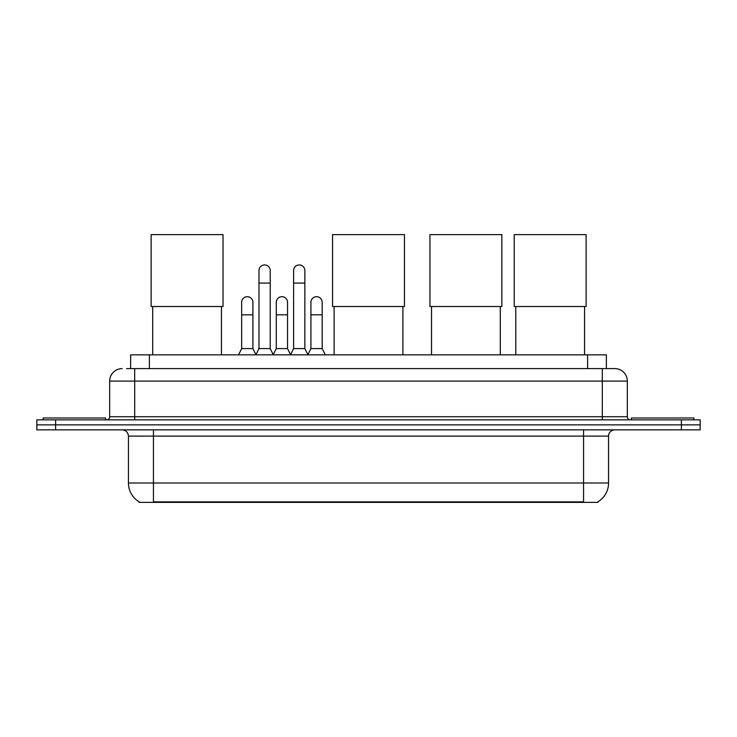 <?xml version="1.0" encoding="UTF-8"?>
<svg xmlns="http://www.w3.org/2000/svg" width="737" height="737" viewBox="0 0 737 737"><rect width="100%" height="100%" fill="white"/><g stroke="black" fill="none" stroke-linecap="round" stroke-linejoin="round"><path stroke-width="1.11" d="M126.561 368.592L134.687 368.592L126.561 368.592L130.633 368.592L130.633 354.838L606.367 354.838L606.367 368.592M597.937 501.768L597.937 502.376L139.063 502.376L139.063 501.768M139.247 501.879A21.88 21.88 0 0 1 128.441 483.002L153.443 483.002L153.443 501.879L583.557 501.879L583.557 483.002L608.559 483.002L608.559 436.111A6.255 6.255 0 0 1 614.815 429.864M128.441 483.002L128.441 436.111C128.063 432.315 125.981 430.233 122.185 429.864M597.753 501.879A21.88 21.88 0 0 0 608.559 483.002M55.607 419.86L700.15 419.86L700.15 424.862L36.85 424.862L36.85 429.864L55.607 429.864L55.607 424.862L36.85 424.862L36.85 419.86L55.607 419.86L55.607 424.862L700.15 424.862L700.15 429.864L55.607 429.864M122.185 368.592A12.501 12.501 0 0 0 109.684 381.093L109.684 416.727A3.123 3.123 0 0 1 106.552 419.86M614.815 368.592L602.313 368.592L614.815 368.592A12.501 12.501 0 0 1 627.316 381.093L627.316 416.727C627.5 418.634 628.541 419.675 630.448 419.86M627.316 381.093L134.687 381.093L134.687 368.592L602.313 368.592L602.313 416.727L627.316 416.727M105.621 419.86L105.621 417.98L43.105 417.98L43.105 419.86M693.895 419.86L693.895 417.98L631.379 417.98L631.379 419.86M152.697 306.518L152.697 354.838M221.459 306.518L221.459 354.838M151.131 234.624L223.025 234.624L223.025 306.518L151.131 306.518L151.131 234.624M334.119 306.518L334.119 354.838M402.881 306.518L402.881 354.838M332.553 234.624L404.447 234.624L404.447 306.518L332.553 306.518L332.553 234.624M431.513 306.518L431.513 354.838M500.285 306.518L500.285 354.838M429.957 234.624L501.851 234.624L501.851 306.518L429.957 306.518L429.957 234.624M515.789 306.518L515.789 354.838M584.561 306.518L584.561 354.838M514.223 234.624L586.118 234.624L586.118 306.518L514.223 306.518L514.223 234.624M255.85 354.838L258.973 348.592L270.221 348.592L273.353 354.838M270.221 348.592L270.221 270.571A5.629 5.629 0 0 0 264.601 264.942A5.629 5.629 0 0 1 264.952 264.952M258.973 348.592L258.973 283.072L270.221 283.072M258.973 283.072L258.973 270.571A5.629 5.629 0 0 1 264.601 264.942M290.479 354.838L293.602 348.592L304.86 348.592L307.983 354.838M304.86 348.592L304.86 270.571A5.629 5.629 0 0 0 299.231 264.942A5.629 5.629 0 0 1 299.581 264.952M293.602 348.592L293.602 283.072L304.86 283.072M293.602 283.072L293.602 270.571A5.629 5.629 0 0 1 299.231 264.942M238.53 354.838L241.653 348.592L252.911 348.592L255.942 354.654M252.911 348.592L252.911 302.327A5.629 5.629 0 0 0 247.632 296.707A5.629 5.629 0 0 1 252.911 302.327M241.653 348.592L241.653 314.828L252.911 314.828M241.653 314.828L241.653 302.327A5.629 5.629 0 0 1 247.632 296.707M273.252 354.654L276.292 348.592L287.541 348.592L290.571 354.654M287.541 348.592L287.541 302.327A5.629 5.629 0 0 0 282.271 296.707A5.629 5.629 0 0 1 287.541 302.327M276.292 348.592L276.292 314.828L287.541 314.828M276.292 314.828L276.292 302.327A5.629 5.629 0 0 1 282.271 296.707M307.891 354.654L310.922 348.592L322.18 348.592L325.303 354.838M322.18 348.592L322.18 302.327A5.629 5.629 0 0 0 316.901 296.707A5.629 5.629 0 0 1 322.18 302.327M310.922 348.592L310.922 314.828L322.18 314.828M310.922 314.828L310.922 302.327A5.629 5.629 0 0 1 316.901 296.707M581.06 502.376L581.06 501.768M155.94 502.376L155.94 501.768M149.39 368.592L149.39 354.838M587.61 368.592L587.61 354.838M583.557 429.864L583.557 436.111L128.441 436.111M608.559 436.111L583.557 436.111L583.557 483.002L153.443 483.002L153.443 429.864M681.393 429.864L681.393 419.86M134.687 419.86L134.687 381.093L109.684 381.093M109.684 416.727L602.313 416.727L602.313 419.86"/></g></svg>
